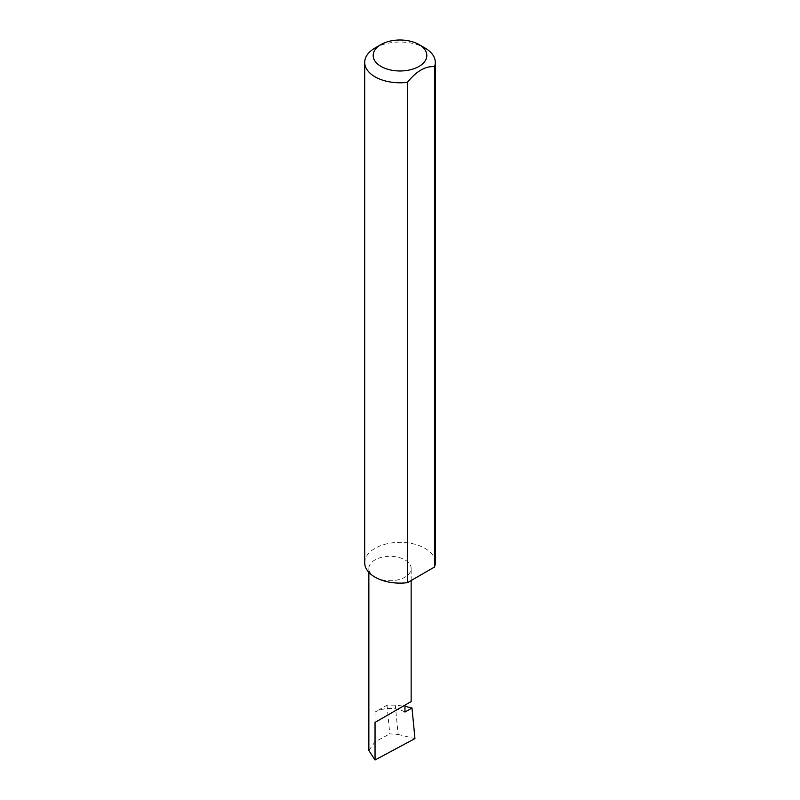 <?xml version="1.0" encoding="UTF-8"?>
<svg xmlns="http://www.w3.org/2000/svg" width="800" height="800" viewBox="0 0 800 800"><rect width="100%" height="100%" fill="white"/><g stroke="black" fill="none" stroke-linecap="round" stroke-linejoin="round"><path stroke-width="0.6" stroke-dasharray="4 3" d="M375.04 577.15A21.15 12.21 0 0 0 398.09 579.8A21.15 12.21 0 0 0 411.15 568.52A21.15 12.21 0 0 0 404.95 559.88A21.15 12.21 0 0 0 381.9 557.24A21.15 12.21 0 0 0 368.85 568.52A21.15 12.21 0 0 0 375.04 577.15M375.04 48A35.3 20.38 180 0 1 424.96 48M364.7 562.74A35.3 20.38 180 0 1 386.49 543.91A35.3 20.38 180 0 1 424.96 548.33A35.3 20.38 180 0 1 435.3 562.74M404.95 712.06A21.15 12.21 0 0 0 397.71 709.32A21.15 12.21 0 0 0 375.04 712.06L387.02 705.14L395.31 705.13L404.95 706.27M387.02 705.14L389.78 733.9L398.12 734.45L395.31 705.13M398.12 734.45L414.94 738.58M368.85 750.47L375.04 741.82L389.78 733.9M375.04 712.06L375.04 741.82M411.15 580.52L411.15 568.52M368.85 572.32L368.85 568.52"/><path stroke-width="1.2" d="M404.95 706.27L412 707.99L404.95 712.06L404.95 705.14L411.15 701.57L411.15 580.52M404.95 705.14C409.93 702.27 415.82 698.87 404.95 705.14L375.04 722.41L404.95 705.14M381.03 66.44A26.83 15.49 0 0 0 418.97 66.44A26.83 15.49 0 0 0 418.97 44.54L424.96 48A35.3 20.38 180 0 1 435.3 62.41A35.3 20.38 180 0 1 434.51 66.69C425.49 65.92 416.46 71.13 407.42 82.33A35.3 20.38 180 0 1 375.04 76.82A35.3 20.38 180 0 1 364.7 62.41A35.3 20.38 180 0 1 375.04 48L381.03 44.54A26.83 15.49 0 0 0 381.03 66.44M407.42 82.33L407.42 582.67A35.3 20.38 180 0 1 375.04 577.15A35.3 20.38 180 0 1 364.7 562.74L364.7 62.41M412 707.99L414.94 738.58L375.04 760L368.85 750.47L368.85 572.32M375.04 760L375.04 722.41M434.51 66.69L434.51 567.03A35.3 20.38 180 0 0 435.3 562.74L435.3 62.41M407.42 582.67L434.51 567.03M424.96 48L418.97 44.54A26.83 15.49 0 0 0 381.03 44.54"/></g></svg>
